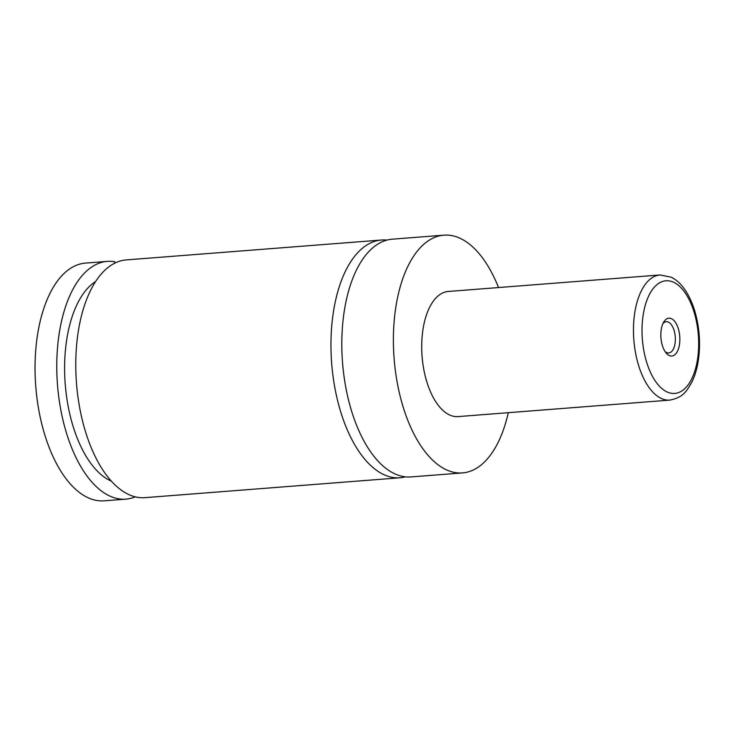 <?xml version="1.0" encoding="UTF-8"?>
<svg xmlns="http://www.w3.org/2000/svg" width="736" height="736" viewBox="0 0 736 736"><rect width="100%" height="100%" fill="white"/><g stroke="black" fill="none" stroke-linecap="round" stroke-linejoin="round"><path stroke-width="1.1" d="M508.282 412.694A119.241 59.257 -94.5 0 1 462.438 472.917L410.854 476.937A119.241 59.257 -94.5 0 1 343.565 316.038A119.241 59.257 -94.5 0 1 392.325 239.182L443.909 235.161A119.241 59.257 -94.5 0 1 498.53 287.555M405.389 476.854A119.241 59.257 -94.5 0 1 399.998 477.784A119.241 59.257 -94.5 0 1 332.709 316.885A119.241 59.257 -94.5 0 1 381.469 240.028A119.241 59.257 -94.5 0 1 386.934 240.102M135.194 496.864A119.241 59.257 -94.5 0 1 125.81 499.146A119.241 59.257 -94.5 0 1 58.521 338.256A119.241 59.257 -94.5 0 1 107.281 261.39A119.241 59.257 -94.5 0 1 114.816 261.758L114.623 263.249M661.112 330.427A18.989 9.439 85.5 0 0 666.172 353.05A18.989 9.439 85.5 0 0 679.586 343.804A18.989 9.439 85.5 0 0 675.124 321.936A18.989 9.439 85.5 0 0 663.752 322.018A18.989 9.439 85.5 0 0 661.112 330.427M665.096 351.578A15.686 7.802 85.5 0 0 668.72 352.976A15.686 7.802 85.5 0 0 675.133 342.866A15.686 7.802 85.5 0 0 666.282 321.696A15.686 7.802 85.5 0 0 662.915 323.638M669.797 400.108L458.05 416.604A62.762 31.188 -94.5 0 1 422.63 331.927A62.762 31.188 -94.5 0 1 448.298 291.465L660.045 274.97A62.762 31.188 -94.5 0 0 634.377 315.422A62.762 31.188 -94.5 0 0 669.797 400.108C683.707 397.431 686.798 390.641 691.739 382.37C695.134 375.498 697.434 367.457 698.63 358.248C700.506 342.902 699.384 327.732 695.281 312.763C692.65 303.462 689.043 295.578 684.462 289.082C680.625 283.636 676.2 279.671 671.204 277.187L660.045 274.97M462.438 472.917A119.241 59.257 -94.5 0 1 395.14 312.018A119.241 59.257 -94.5 0 1 443.909 235.161M399.998 477.784L144.817 497.665A119.241 59.257 -94.5 0 1 77.519 336.775A119.241 59.257 -94.5 0 1 126.288 259.909L381.469 240.028M111.246 481.114A103.546 51.465 -94.5 0 1 65.237 384.266A103.546 51.465 -94.5 0 1 95.689 281.465M125.81 499.146L104.089 500.839A119.241 59.257 -94.5 0 1 36.8 339.949A119.241 59.257 -94.5 0 1 85.56 263.083L107.281 261.39M642.859 317.207A56.479 28.069 85.5 0 0 663.504 389.832A56.479 28.069 85.5 0 0 697.838 357.015A56.479 28.069 85.5 0 0 677.194 284.39A56.479 28.069 85.5 0 0 642.859 317.207"/></g></svg>
